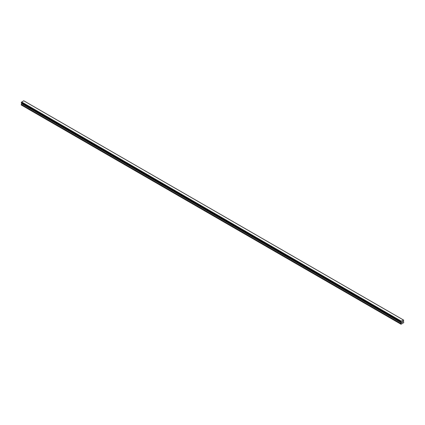 <?xml version="1.0" encoding="UTF-8"?>
<svg xmlns="http://www.w3.org/2000/svg" width="425" height="425" viewBox="0 0 425 425"><rect width="100%" height="100%" fill="white"/><g stroke="black" fill="none" stroke-linecap="round" stroke-linejoin="round"><path stroke-width="0.64" d="M401.928 322.511L402.215 321.767M402.417 321.799L402.682 321.555M402.613 321.874L402.459 322.166L402.608 321.874M402.73 322.049L402.385 322.246L402.672 321.619M402.385 322.246L402.725 322.049M401.163 322.251L400.998 324.222L403.607 322.718L403.75 322.022L403.256 321.337L403.702 320.142L403.346 319.94L401.195 321.247L21.595 102.085L21.271 102.94L400.876 322.102L21.25 102.892M400.855 322.054L401.195 321.247M400.876 322.102L21.293 102.951L400.934 322.118M21.712 103.195L21.25 104.98L400.855 324.142M21.574 103.116L401.173 322.277L21.585 103.121M403.346 319.94L23.747 100.778L21.595 102.085M401.253 321.146L21.654 101.984M401.163 321.321L21.563 102.159M400.934 321.72L21.335 102.558M400.897 321.762L21.298 102.6M400.876 321.805L21.271 102.643M400.855 321.879L21.25 102.717M401.343 322.442L21.744 103.28M401.343 322.703L21.744 103.541M401.301 322.846L21.702 103.684M400.897 323.553L21.293 104.391M400.855 323.696L21.25 104.534M403.415 319.977L23.816 100.815"/></g></svg>
